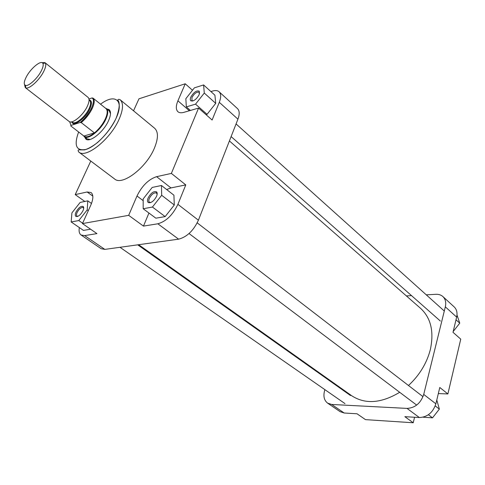 <?xml version="1.0" encoding="UTF-8"?>
<svg xmlns="http://www.w3.org/2000/svg" width="485" height="485" viewBox="0 0 485 485"><rect width="100%" height="100%" fill="white"/><g stroke="black" fill="none" stroke-linecap="round" stroke-linejoin="round"><path stroke-width="0.73" d="M442.902 296.577L454.148 306.872C456.737 309.388 457.567 312.801 456.652 317.105L453.002 332.316L460.75 339.142L447.879 393.941L439.786 387.485L435.876 403.823C432.947 412.559 427.443 417.13 419.367 417.543L404.86 416.67L413.22 422.762L365.49 419.634L357.045 413.784L344.18 413.008L340.106 411.656L327.605 403.132L331.673 404.46L407.03 408.406C415.142 407.921 420.707 403.259 423.726 394.426L445.327 306.853C446.285 302.513 445.479 299.087 442.902 296.577C441.053 294.935 438.725 294.183 435.918 294.31L426.273 294.838M327.605 403.132C324.138 400.404 323.137 396.233 324.598 390.613L324.883 389.649M327.884 379.519L328.048 378.973M406.388 295.923L411.541 295.638M438.325 393.584L447.879 393.941M413.22 422.762L414.584 417.258M456.991 315.014L459.75 323.168L453.196 331.516M459.75 323.168L456.003 319.791M436.791 399.986L439.361 409.104L432.511 417.834L423.09 417.191M432.511 417.834L428.4 414.742M439.361 409.104L435.227 405.921M229.411 140.947L420.634 308.399C430.953 317.972 434.184 331.734 430.316 349.691C426.733 363.35 419.452 375.287 408.479 385.502M399.695 392.298C381.21 403.356 365.217 404.508 351.716 395.754L138.637 244.707M26.232 77.06C23.904 81.698 23.644 84.475 25.444 85.384C28.397 86.779 37.515 78.467 41.31 70.852C43.117 67.257 43.632 64.747 42.85 63.323C41.049 59.734 30.519 68.512 26.232 77.06M41.831 62.613L44.984 62.656L45.366 63.092C46.257 64.693 45.687 67.512 43.662 71.562C39.406 80.14 29.13 89.482 25.808 87.888L25.293 87.615L24.517 84.56M105.306 108.034L106.512 108.652C108.367 110.489 108.131 114.03 105.803 119.268C101.141 129.816 88.191 140.262 84.348 136.746L83.45 135.691M93.065 98.134L105.979 108.585C107.803 110.392 107.567 113.878 105.275 119.037C102.656 124.39 99.043 129.016 94.442 132.896C89.834 136.509 86.403 137.625 84.154 136.249L70.774 125.936L70.992 125.397L80.14 122.487C89.41 115.563 96.782 100.013 91.907 97.976L93.023 98.103M44.984 62.656L88.046 97.364C89.61 98.849 89.355 101.844 87.288 106.354C83.171 115.357 72.138 124.409 69.07 121.42L25.293 87.615M88.961 99.001L91.907 97.976M83.905 136.042L94.442 132.896L81.237 122.608L80.14 122.487M106.785 108.876L109.034 109.549C111.15 111.411 110.962 115.163 108.47 120.813C103.535 132.041 89.689 143.033 85.803 138.995L84.626 136.964M85.803 138.995L87.021 138.807L90.101 139.474M199.189 94.611C196.522 99.31 193.757 101.389 190.908 100.85C190.102 100.195 190.059 98.976 190.775 97.188C193.685 92.229 196.516 90.222 199.274 91.186L199.189 94.611M199.62 93.229L199.183 92.277C196.758 91.629 194.346 93.387 191.945 97.54L191.963 100.613L192.951 100.928M156.57 196.292C153.994 201.032 151.265 203.136 148.386 202.597C147.294 201.815 147.204 200.263 148.119 197.947C150.95 192.897 153.769 190.878 156.582 191.896C157.389 192.775 157.382 194.242 156.57 196.292M157.146 194.249L156.534 193.018C154.072 192.345 151.678 194.115 149.35 198.329C148.598 200.214 148.634 201.524 149.453 202.251L150.805 202.524M82.983 210.714C80.649 214.885 78.321 216.801 75.993 216.468C75.029 215.789 75.036 214.328 75.999 212.078C78.528 207.665 80.928 205.81 83.196 206.507C83.929 207.277 83.856 208.677 82.983 210.714M83.687 208.283L83.226 207.556C81.244 207.113 79.207 208.738 77.115 212.43C76.315 214.279 76.284 215.522 77.012 216.152L77.861 216.34M154.436 148.046C158.359 138.401 158.419 131.799 154.618 128.24L120.092 99.692C123.639 103.05 123.281 109.622 119.025 119.413C110.386 139.322 85.857 158.862 78.794 152.041L114.593 178.971C122.208 186.149 146.5 167.652 154.436 148.046M79.346 227.58C78.709 231.2 79.279 233.673 81.062 234.989L84.651 235.601L96.945 233.612L82.462 223.579L90.731 205.313C93.435 198.947 93.55 194.685 91.077 192.533L87.106 191.987L75.211 194.612L90.78 161.056M71.168 221.96L78.8 220.554L87.197 209.884L87.785 200.838L80.134 202.433L71.913 212.879L71.168 221.96L83.45 230.399L90.574 229.199M148.944 213.036L143.463 226.107L157.843 223.785C166.119 221.451 172.805 214.97 177.898 204.337L185.785 184.906L170.956 187.913L166.652 189.544M143.178 208.744L155.849 218.177L165.149 216.607L174.291 204.991L173.921 195.206L161.463 185.5L152.205 187.428L143.172 198.917L143.178 208.744L152.442 207.04L161.687 195.285L161.463 185.5M133.533 110.804L138.965 98.807L185.24 83.778L177.922 100.801C175.788 105.979 175.788 109.622 177.922 111.726C179.292 112.872 181.269 113.078 183.857 112.35L198.571 108.076L212.115 120.013L219.299 102.311C221.208 97.346 221.136 93.829 219.087 91.756C217.577 90.446 215.407 90.216 212.563 91.059L210.902 91.568M206.004 114.63L207.077 114.327L215.716 103.353L214.916 95.212L203.597 84.936L194.388 87.846L185.846 98.704L186.325 106.882L195.546 104.148L204.282 93.053L203.597 84.936M177.898 204.337L198.407 220.196L237.929 119.171L219.299 102.311M198.407 220.196C193.509 230.69 186.907 237.013 178.601 239.166L104.827 249.393L101.177 248.708L81.062 234.989M219.087 91.756L237.486 108.598C239.602 110.725 239.748 114.248 237.929 119.171M110.501 113.617L109.137 110.774L109.034 109.549M82.462 223.579L128.683 215.334L136.994 196.001C142.032 185.773 148.574 179.329 156.606 176.667L171.369 173.412L198.571 108.076M192.49 90.258L185.24 83.778M84.814 201.457L75.211 194.612M185.785 184.906L171.369 173.412M143.463 226.107L128.683 215.334M204.282 93.053L215.716 103.353M186.325 106.882L190.411 110.447M195.546 104.148L207.077 114.327M161.687 195.285L174.291 204.991M152.442 207.04L165.149 216.607M87.785 200.838L91.489 203.494M87.197 209.884L88.306 210.672M78.8 220.554L82.626 223.209M456.652 317.105L445.327 306.853M423.726 394.426L435.876 403.823M419.367 417.543L407.03 408.406M331.673 404.46L344.18 413.008M89.064 99.898C91.95 100.425 92.186 103.432 89.786 108.907C85.354 118.728 72.962 127.494 71.768 121.814M89.028 108.676C90.895 104.584 91.119 101.862 89.689 100.504L90.731 100.977C90.537 100.086 92.714 102.972 89.767 108.913C85.39 119.358 72.598 125.918 73.205 123.184L72.507 122.287C75.314 125.015 85.318 116.83 89.028 108.676M92.999 98.085L93.029 98.109C94.86 99.849 94.587 103.341 92.198 108.585C89.513 113.975 85.857 118.649 81.237 122.608M69.67 121.747L70.992 125.397M78.631 131.981C73.684 145.615 76.242 151.405 86.312 149.35C95.963 146.234 109.95 131.762 115.988 118.492C124.639 100.401 115.157 92.944 100.559 104.196M84.651 235.601L104.827 249.393M178.601 239.166L157.843 223.785M189.344 110.756L177.922 100.801M143.172 200.651L136.994 196.001M170.956 187.913L156.606 176.667M92.823 196.122L87.106 191.987M440.368 321.052L231.115 136.594M444.296 311.03L236.068 123.936M416.676 405.096L189.047 233.546M423.005 396.682L197.213 222.864M344.98 403.611L119.977 247.289M350.479 395.524L137.698 244.834M25.444 85.384L25.808 87.888M84.287 136.703L87.1 138.868M84.154 136.249L84.348 136.746M80.177 122.475C84.736 118.613 88.452 113.993 91.332 108.61C94.448 101.183 93.193 99.492 93.072 99.031L93.029 98.109L105.918 108.537M71.871 121.796L72.507 122.287M89.064 100.001L89.689 100.504M105.979 108.585L106.512 108.652M106.451 108.604L109.21 110.841M42.85 63.323L45.366 63.092M192.466 101.056L192.054 100.692L190.908 100.85M149.586 202.342L148.386 202.597M77.491 216.486L75.993 216.468M78.794 152.041C77.8 150.526 77.909 149.798 79.128 149.865L84.614 149.883C88.343 148.768 92.696 146.282 97.673 142.432C105.366 135.473 111.477 127.494 116.012 118.485C122.923 100.037 116.236 100.068 118.019 99.88C118.104 99.249 118.795 99.189 120.092 99.692M149.574 202.342L150.114 202.748M83.317 207.622L83.699 207.895M83.317 207.629L83.196 206.507M156.649 193.121L156.582 191.896M199.274 92.368L199.274 91.186"/></g></svg>
